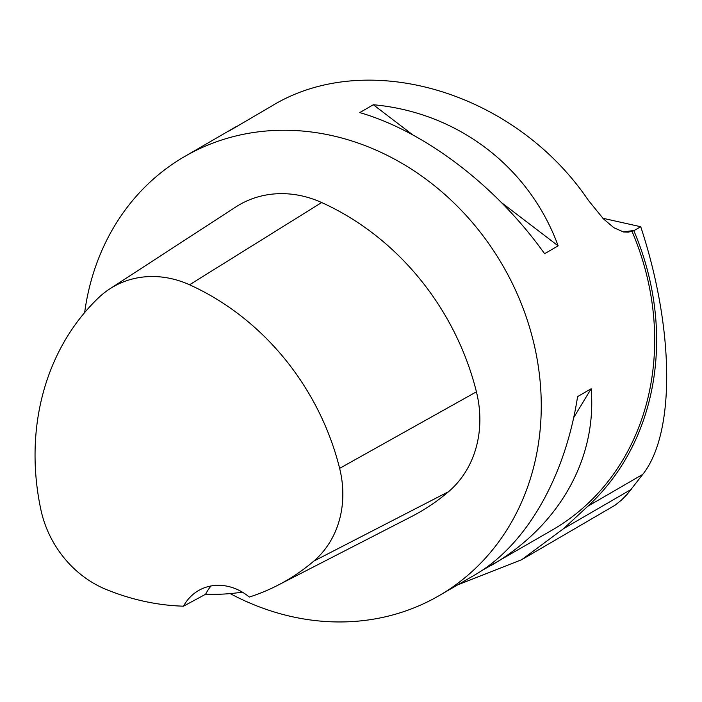 <?xml version="1.0" encoding="UTF-8"?>
<svg xmlns="http://www.w3.org/2000/svg" width="702" height="702" viewBox="0 0 702 702"><rect width="100%" height="100%" fill="white"/><g stroke="black" fill="none" stroke-linecap="round" stroke-linejoin="round"><path stroke-width="1.05" d="M523.903 558.406L615.163 505.159L621.358 500.193L627.167 494.34L642.742 474.385C675.403 433.415 674.561 329.291 640.733 226.728L602.842 218.261M640.733 226.728L633.836 230.712A255.668 222.306 59.9 0 1 587.846 506.23L563.68 528.58L521.744 559.669L457.634 584.898M633.836 230.712L628.308 232.151L623.56 231.993L613.838 227.711L603.457 218.892L588.399 200.386C514.978 91.786 367.216 47.718 271.806 105.967L229.124 130.976M481.3 570.919L552.579 529.834A253.764 220.647 -120.1 0 0 631.905 231.063M84.652 312.565A253.764 220.647 59.9 0 1 184.521 156.59A253.764 220.647 59.9 0 1 518.488 296.849A253.764 220.647 59.9 0 1 439.154 595.621A253.764 220.647 59.9 0 1 230.177 593.594M184.521 156.59L235.881 126.799M558.143 245.849C529.282 166.909 457.836 112.364 373.324 104.738L359.766 112.601C424.938 131.45 496.375 185.995 544.594 253.712L558.143 245.849L501.57 202.659M490.514 565.83C558.713 526.658 597.13 459.047 591.137 388.759L577.588 396.621C565.119 477.614 525.772 545.77 474.543 575.096L439.154 595.621M183.512 606.186A246.112 213.996 59.9 0 1 106.063 589.417A100.202 87.127 59.9 0 1 40.874 509.687A246.112 213.996 59.9 0 1 98.508 297.815A100.202 87.127 59.9 0 1 109.705 288.934A100.202 87.127 59.9 0 1 189.549 284.784A246.112 213.996 59.9 0 1 339.636 468.357A100.202 87.127 59.9 0 1 313.776 561.126A246.112 213.996 59.9 0 1 277.817 585.266A246.112 213.996 59.9 0 1 249.289 597.06A50.755 44.129 59.9 0 0 198.49 590.575A50.755 44.129 59.9 0 0 183.512 606.186L205.616 594.252A247.455 215.163 -120.1 0 0 242.348 592.146M109.705 288.934L235.732 207.002A107.854 93.778 59.9 0 1 321.665 202.536A253.764 220.647 59.9 0 1 476.421 391.821A107.854 93.778 59.9 0 1 448.587 491.672A253.764 220.647 59.9 0 1 411.504 516.567L277.817 585.266M205.616 594.252A50.755 44.129 59.9 0 1 211.03 585.968M412.776 134.863L373.324 104.738M573.648 417.716L591.137 388.759M634.406 230.405L623.332 231.95M189.549 284.784L321.665 202.536M339.636 468.357L476.421 391.821M313.776 561.126L448.587 491.672M563.68 528.58L631.256 489.382M587.846 506.23L642.742 474.385"/></g></svg>
